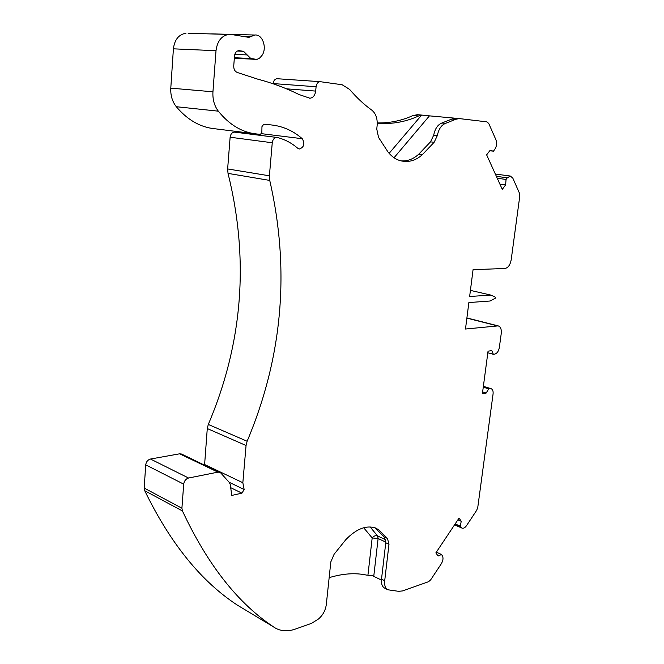 <?xml version="1.0" encoding="UTF-8"?>
<svg xmlns="http://www.w3.org/2000/svg" width="664" height="664" viewBox="0 0 664 664"><rect width="100%" height="100%" fill="white"/><g stroke="black" fill="none" stroke-linecap="round" stroke-linejoin="round"><path stroke-width="1" d="M470.419 290.384L490.845 295.09L495.717 297.323L495.618 298.07L490.057 301.016L468.867 302.56L465.481 329.029L498.174 325.883C500.606 326.721 501.627 329.278 501.237 333.544L499.345 347.504C498.623 351.239 497.079 353.447 494.721 354.119L493.352 354.302L491.825 350.667L488.048 351.148L482.396 393.694L486.164 393.046L488.721 388.855L491.036 388.664C492.68 389.303 493.352 391.088 493.07 394.001L477.765 507.412L476.669 510.334L466.56 525.606C465.057 527.731 463.572 528.569 462.086 528.121L454.732 524.568M456.492 118.25L486.944 121.869L488.745 123.479L495.95 139.83C497.112 143.225 496.697 146.453 494.697 149.524L493.427 151.176L490.09 150.371L486.637 154.845L502.283 189.364L505.611 184.932L506.051 179.446L507.288 177.811L510.342 176.043L512.832 178.16L519.431 193.149L519.763 196.245L511.18 259.856C510.184 264.977 508.109 267.858 504.939 268.48L473.067 269.684L469.639 296.493L490.845 295.09M461.115 527.299L460.318 526.12L461.231 521.257L459.073 518.061L435.85 552.896L438.115 556.017L441.477 554.49L436.348 552.149M459.33 118.507L455.562 119.362L445.502 123.388C441.361 125.073 438.638 129.131 437.344 135.572L434.156 142.27L422.196 154.82C416.71 159.684 410.883 161.858 404.708 161.344C398.4 161.111 392.847 158.007 388.058 152.039L378.563 137.456L376.762 129.048L377.127 125.604C377.633 118.64 375.865 113.494 371.823 110.158C364.071 104.58 356.668 97.666 349.604 89.399L342.143 84.751L320.123 81.672C317.915 81.971 316.57 83.656 316.089 86.743L315.682 91.093C315.002 95.475 313.068 97.857 309.88 98.23L298.974 94.504C286.018 88.08 272.198 82.942 257.516 79.091L237.214 72.451C234.84 71.405 233.678 69.23 233.736 65.919L234.508 56.033C234.948 52.821 236.392 51.02 238.832 50.638L243.514 51.302L250.826 58.523L256.951 59.403L259.574 58.1L261.002 56.556C267.75 50.024 263.226 33.922 254.81 35.026L248.876 37.375L231.495 34.511L188.136 33.283M272.257 142.76L230.126 137.224L227.636 168.947L228.026 173.387L269.742 180.417L269.401 175.802L272.257 142.76C272.788 139.415 274.315 137.647 276.83 137.44L277.436 137.531C284.864 139.432 291.596 142.976 297.63 148.172L299.505 148.968C304.104 147.126 305.033 143.706 302.278 138.718C293.206 130.783 282.864 126.185 271.236 124.932L263.807 124.21L261.965 126.558L261.848 132.559L260.446 134.327L257.009 134.02C242.426 132.634 229.536 125.015 218.323 111.17C214.314 105.825 212.522 99.368 212.945 91.798L216.007 50.705C217.286 41.085 221.585 35.648 228.906 34.387M269.742 180.417C290.226 269.816 282.69 356.759 247.132 441.253L246.062 445.511L242.841 482.728L244.136 489.501L241.937 493.161L231.753 495.427L230.292 484.629L229.404 482.57L220.821 473.025L181.521 454.035L179.595 453.819L150.479 459.031C147.781 459.82 146.196 461.762 145.723 464.858L144.179 488.057L144.793 490.754M274.298 627.372L237.38 605.136L274.298 627.372C238.351 603.85 207.732 565.056 182.459 510.981L181.911 508.226L183.704 484.147C184.218 480.919 185.837 478.877 188.568 478.022L217.958 472.137L219.884 472.328M275.079 627.87C280.739 631.182 287.23 631.68 294.567 629.364L311.756 623.247L318.496 618.964C322.862 615.213 325.46 610.44 326.29 604.638L330.821 561.893L334.116 554.241L345.927 539.525C356.56 528.652 366.545 524.867 375.89 528.162L378.936 530.013L387.452 538.429L388.988 544.281L384.697 580.759C384.273 585.316 385.327 588.321 387.859 589.773L398.533 591.317L402.608 590.927L428.604 581.672L430.67 579.855L441.253 563.861C443.145 560.607 443.494 557.868 442.307 555.644L441.477 554.49M461.231 521.257L457.886 519.846M460.318 526.12L455.164 523.929M483.267 387.187L488.721 388.855M482.628 391.943L486.164 393.046M487.832 352.767L493.352 354.302M506.051 179.446L497.245 178.251M505.611 184.932L499.909 184.135M493.427 151.176L489.791 150.761M377.252 123.147L382.24 123.471C394.864 123.803 407.007 121.305 418.66 115.959L422.495 115.154L429.442 115.86L394.018 157.783M455.031 118.192L429.442 115.86M455.62 118.175L451.91 119.03L441.851 123.031C437.709 124.716 434.995 128.766 433.7 135.182L430.521 141.855L418.569 154.372L422.196 154.82M418.569 154.372C413.166 159.144 407.43 161.319 401.346 160.879M417.722 114.706L413.182 115.461C401.687 120.699 389.71 123.189 377.252 122.931M316.089 86.743L273.128 83.573C273.568 80.618 274.888 78.999 277.087 78.717L277.527 78.742M211.218 33.905L212.961 33.897M253.665 133.605L214.887 128.766C200.403 127.363 187.538 120.018 176.309 106.713C172.283 101.575 170.449 95.392 170.789 88.146L173.404 48.829C174.574 39.624 178.774 34.428 185.995 33.225M260.695 134.302L261.301 135.489M230.126 137.224C230.615 134.02 232.109 132.319 234.608 132.136L235.089 132.202M228.026 173.387C249.373 259.558 242.8 343.246 208.297 424.445L247.132 441.253M246.062 445.511L207.276 428.546L208.297 424.445M207.276 428.546L204.578 465.032M242.841 482.728L204.462 464.451M182.459 510.981L144.744 490.729C170.333 543.376 201.209 581.506 237.38 605.136M374.355 527.581L378.936 530.013M375.691 528.519L384.224 536.927L385.767 542.762L381.509 579.157C381.094 583.697 382.149 586.702 384.68 588.155L387.859 589.773M381.426 580.045L372.338 575.671L366.428 575.066C355.265 572.675 342.84 573.538 329.153 577.655M370.147 526.942L377.559 535.939C375.575 535.284 373.782 535.956 372.18 537.948L367.931 575.215M497.253 325.833L466.875 318.114M483.342 386.564L490.09 388.631M507.288 177.811L496.381 176.342M451.91 119.03L455.562 119.362M441.851 123.031L445.502 123.388M433.7 135.182L437.344 135.572M430.521 141.855L434.156 142.27M413.182 115.461L418.66 115.959M315.682 91.093L286.474 88.818M238.774 50.638L239.563 50.671M237.388 51.037L243.514 51.302M234.824 54.348L247.182 54.929M234.375 57.702L250.826 58.523M234.334 58.241L256.304 59.362M242.252 36.346L250.867 36.586M216.007 50.705L173.404 48.829M212.945 91.798L170.789 88.146M218.323 111.17L176.309 106.713M302.278 138.718L261.533 133.672M269.401 175.802L227.636 168.947M244.136 489.501L229.13 482.263M241.937 493.161L230.707 487.691M217.958 472.137L179.595 453.819M188.568 478.022L150.479 459.031M183.704 484.147L145.723 464.858M181.911 508.226L144.179 488.057M384.224 536.927L387.452 538.429M385.767 542.762L388.988 544.281M381.509 579.157L384.697 580.759M421.557 115.179L389.129 153.351M363.739 527.814L372.18 537.948L378.115 538.521L385.817 542.131M385.676 539.724L377.559 535.939L378.115 538.521L373.774 576.194M462.086 528.121L454.525 524.884M483.375 386.323L491.036 388.664M498.174 325.883L466.9 317.94M510.342 176.043L495.336 174.051M404.708 161.344L401.587 160.937M377.252 122.965L382.24 123.471M277.087 78.717L320.123 81.672M309.88 98.23L309.216 98.172M234.334 58.249L256.329 59.37M211.658 33.864L254.81 35.026M248.203 37.358L248.876 37.375M299.505 148.968L299.074 148.91M276.83 137.44L234.608 132.136M375.865 528.179L375.318 527.921M416.967 114.648L422.495 115.154"/></g></svg>
